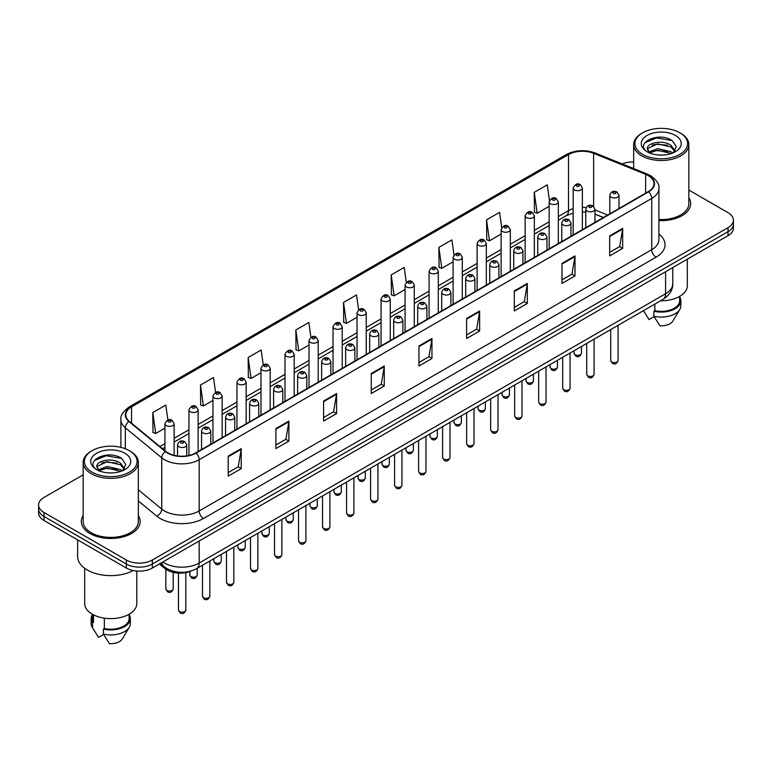 <?xml version="1.0" encoding="UTF-8"?>
<svg xmlns="http://www.w3.org/2000/svg" width="772" height="772" viewBox="0 0 772 772"><rect width="100%" height="100%" fill="white"/><g stroke="black" fill="none" stroke-linecap="round" stroke-linejoin="round"><path stroke-width="1.16" d="M603.337 217.559L594.98 214.182M191.263 570.962A18.393 10.615 180 0 1 165.044 568.607L159.399 563.965M83.154 515.571A29.423 16.984 0 0 0 81.321 521.476A29.423 16.984 0 0 0 89.938 533.491A29.423 16.984 0 0 0 122.005 537.177A29.423 16.984 0 0 0 140.166 521.476A29.423 16.984 0 0 0 138.333 515.571A29.423 16.984 0 0 1 140.166 521.476A29.423 16.984 0 0 1 122.005 537.177A29.423 16.984 0 0 1 89.938 533.491A29.423 16.984 0 0 1 81.321 521.476A29.423 16.984 0 0 1 83.154 515.571M648.258 175.611A19.618 11.329 180 0 1 654 183.62A19.618 11.329 180 0 1 648.258 191.63L195.702 452.903A19.618 11.329 180 0 1 165.768 451.398L129.349 421.367A19.618 11.329 180 0 1 125.797 414.873A19.618 11.329 180 0 1 131.539 406.863L568.501 154.583A19.618 11.329 180 0 1 593.62 153.319L645.633 174.347A19.618 11.329 180 0 1 648.258 175.611M648.596 175.408A20.111 11.609 0 0 0 645.913 174.115L593.909 153.088A20.111 11.609 0 0 0 568.153 154.39L131.192 406.661A20.111 11.609 0 0 0 128.943 421.531L165.362 451.552A20.111 11.609 0 0 0 196.049 453.106L648.596 191.832A20.111 11.609 0 0 0 648.596 175.408M83.154 474.838L43.985 497.457A18.393 10.615 0 0 0 38.6 504.965L38.6 512.975A18.393 10.615 0 0 0 43.985 520.482L126.347 568.028L126.347 564.023A18.393 10.615 0 0 0 152.354 564.023L728.015 231.677A18.393 10.615 0 0 0 733.4 224.169A18.393 10.615 0 0 1 728.015 231.677L152.354 564.023A18.393 10.615 0 0 1 126.347 564.023L43.985 516.478L126.347 564.023L126.347 560.018A18.393 10.615 0 0 0 152.354 560.018L728.015 227.672A18.393 10.615 0 0 0 733.4 220.165A18.393 10.615 0 0 0 728.015 212.657L688.846 190.037M38.6 508.97A18.393 10.615 0 0 0 43.985 516.478A18.393 10.615 0 0 1 38.6 508.97M228.213 456.107L228.213 476.131L241.221 468.623L241.221 448.6L228.213 456.107M228.213 472.58L238.23 466.799L241.163 449.265A4.902 2.827 -120 0 0 241.221 448.6M238.143 466.848L241.221 468.623M275.893 428.585L275.893 448.6L288.902 441.092L288.902 421.078L275.893 428.585M275.893 445.048L285.91 439.268L288.844 421.744A4.902 2.827 -120 0 0 288.902 421.078M285.823 439.316L288.902 441.092M323.584 401.054L323.584 421.078L336.582 413.57L336.582 393.546L323.584 401.054M323.584 417.527L333.591 411.737L336.534 394.212A4.902 2.827 -120 0 0 336.582 393.546M333.504 411.794L336.582 413.57M371.264 373.523L371.264 393.546L384.263 386.039L384.263 366.015L371.264 373.523M371.264 389.995L381.281 384.215L384.215 366.681A4.902 2.827 -120 0 0 384.263 366.015M381.194 384.263L384.263 386.039M609.677 235.875L609.677 255.899L622.676 248.391L622.676 228.367L609.677 235.875M609.677 252.347L619.694 246.567L622.628 229.033A4.902 2.827 -120 0 0 622.676 228.367M619.598 246.615L622.676 248.391M561.987 263.406L561.987 283.43L574.995 275.922L574.995 255.899L561.987 263.406M561.987 279.879L572.004 274.089L574.947 256.565A4.902 2.827 -120 0 0 574.995 255.899M571.917 274.147L574.995 275.922M514.306 290.938L514.306 310.962L527.315 303.454L527.315 283.43L514.306 290.938M514.306 307.401L524.323 301.62L527.257 284.096A4.902 2.827 -120 0 0 527.315 283.43M524.236 301.669L527.315 303.454M466.626 318.469L466.626 338.483L479.634 330.976L479.634 310.962L466.626 318.469M466.626 334.932L476.642 329.152L479.576 311.618A4.902 2.827 -120 0 0 479.634 310.962M476.556 329.2L479.634 330.976M418.945 345.991L418.945 366.015L431.953 358.507L431.953 338.483L418.945 345.991M418.945 362.464L428.962 356.683L431.895 339.149A4.902 2.827 -120 0 0 431.953 338.483M428.875 356.732L431.953 358.507M658.902 220.58A29.423 16.984 0 0 0 690.679 203.644A29.423 16.984 0 0 0 688.846 197.728A29.423 16.984 0 0 1 690.679 203.644A29.423 16.984 0 0 1 658.902 220.58M633.667 162.004A18.393 10.615 0 0 0 622.135 163.896M38.6 504.965A18.393 10.615 0 0 0 43.985 512.473L126.347 560.018M263.242 364.838L261.158 349.996L248.15 357.504L248.362 377.411M215.562 392.417L213.477 377.527L200.469 385.035L200.681 404.933M167.891 420.016L165.797 405.059L152.788 412.566L153.001 432.465M406.304 282.349L404.21 267.411L391.201 274.919L391.414 294.817M454.004 254.953L451.89 239.88L438.882 247.387L439.094 267.286M501.713 227.643L499.571 212.348L486.563 219.856L486.775 239.764M549.452 200.469L547.251 184.826L534.253 192.334L534.456 212.232M310.923 337.296L308.839 322.474L295.84 329.982L296.043 349.88M358.613 309.804L356.519 294.943L343.521 302.45L343.733 322.349M343.521 302.45L346.454 323.372L357.04 317.253M346.454 323.372L343.521 322.271M391.201 274.919L394.135 295.84L405.068 289.529M394.135 295.84L391.201 294.74M438.882 247.387L441.816 268.309L453.096 261.795M441.816 268.309L438.882 267.208M486.563 219.856L489.506 240.777L501.124 234.07M489.506 240.777L486.563 239.687M534.253 192.334L537.187 213.246L549.162 206.336M537.187 213.246L534.253 212.155M295.84 329.982L298.774 350.893L309.012 344.988M298.774 350.893L295.84 349.803M248.15 357.504L251.093 378.425L260.984 372.712M251.093 378.425L248.15 377.325M200.469 385.035L203.403 405.956L212.956 400.446M203.403 405.956L200.469 404.856M152.788 412.566L155.722 433.488L164.928 428.17M155.722 433.488L152.788 432.388M126.347 568.028A18.393 10.615 0 0 0 152.354 568.028L728.015 235.682A18.393 10.615 0 0 0 733.4 228.174L733.4 220.165M642.622 154.342A26.364 15.218 0 0 0 679.9 154.342A26.364 15.218 0 0 0 679.9 132.813L680.769 133.315A27.589 15.922 0 0 1 688.846 144.576A27.589 15.922 0 0 1 671.814 159.293A27.589 15.922 0 0 1 641.754 155.838A27.589 15.922 0 0 1 633.667 144.576A27.589 15.922 0 0 1 641.754 133.315L642.622 132.813A26.364 15.218 0 0 0 642.622 154.342M658.902 219.509A27.589 15.922 0 0 0 688.846 203.644L688.846 144.576M660.6 300.771A26.055 15.044 0 0 0 687.312 285.727L687.312 259.18M657.908 154.96L662.579 155.095M648.75 152.026L657.667 148.62L671.061 151.746L672.682 153.049M649.57 152.875L657.667 150.212L671.351 153.541M647.399 148.668L649.696 152.991M647.428 149.093C645.932 142.926 662.849 139.259 671.061 145.387L675.037 150.887M647.486 149.478L647.872 148.446L657.667 143.853L671.061 146.979L674.728 151.302M673.155 152.856L676.282 146.709L672.325 140.736C658.294 130.651 633.378 143.939 647.766 152.084L648.48 152.518M675.394 135.418A19.985 11.541 0 0 0 647.119 135.418A19.985 11.541 0 0 0 647.119 151.737A19.985 11.541 0 0 0 675.394 151.737A19.985 11.541 0 0 0 675.394 135.418M643.51 310.749L649.069 319.55L654.125 316.626M649.995 153.396L647.457 149.324M654.859 304.081L654.859 310.701A18.393 10.615 0 0 0 679.649 300.752L679.649 296.39M680.769 133.315L679.9 132.813A26.364 15.218 0 0 0 642.622 132.813M654.859 310.701L653.903 311.251L653.903 316.25L659.906 325.803A12.265 7.083 0 0 0 672.846 321.075L679.804 309.447A19.618 11.329 0 0 0 680.875 305.751L680.875 300.752A19.618 11.329 0 0 0 679.649 296.805M653.903 316.25A19.618 11.329 0 0 0 679.804 309.447M653.903 311.251A19.618 11.329 0 0 0 680.875 300.752M644.842 142.743L656.576 137.927L672.055 140.552M652.176 145.078L656.576 144.277L667.626 145.232M652.176 151.437L656.576 150.636L667.626 151.582M92.1 472.175A26.364 15.218 0 0 0 129.378 472.175A26.364 15.218 0 0 0 129.378 450.655L130.246 451.157A27.589 15.922 0 0 1 138.333 462.418A27.589 15.922 0 0 1 121.3 477.135A27.589 15.922 0 0 1 91.231 473.68A27.589 15.922 0 0 1 83.154 462.418A27.589 15.922 0 0 1 91.231 451.157L92.1 450.655A26.364 15.218 0 0 0 92.1 472.175M83.154 462.418L83.154 521.476A27.589 15.922 0 0 0 91.231 532.748A27.589 15.922 0 0 0 121.3 536.193A27.589 15.922 0 0 0 138.333 521.476L138.333 462.418M77.634 539.908L77.634 556.515A33.099 19.117 0 0 0 87.332 570.035A33.099 19.117 0 0 0 133.238 570.537M84.688 568.308L84.688 603.569A26.055 15.044 0 0 0 92.322 614.203A26.055 15.044 0 0 0 120.712 617.465A26.055 15.044 0 0 0 136.798 603.569L136.798 571.039M107.395 472.792L112.065 472.927M98.227 469.858L107.154 466.452L120.538 469.588L122.159 470.891M99.048 470.717L107.154 468.044L120.837 471.374M96.886 466.5L99.173 470.823M96.915 466.935C95.419 460.759 112.336 457.101 120.538 463.229L124.524 468.729M96.973 467.311L97.359 466.288L107.154 461.685L120.538 464.821L124.205 469.144M122.632 470.688L125.768 464.541L121.802 458.578C107.781 448.493 82.855 461.781 97.253 469.926L97.967 470.36M124.881 453.26A19.985 11.541 0 0 0 96.606 453.26A19.985 11.541 0 0 0 96.606 469.579A19.985 11.541 0 0 0 124.881 469.579A19.985 11.541 0 0 0 124.881 453.26M92.35 614.222L92.35 618.584A18.393 10.615 0 0 0 93.499 622.28L93.499 614.85M92.35 614.647A19.618 11.329 0 0 0 91.125 618.584L91.125 623.593A19.618 11.329 0 0 0 92.196 627.289A19.618 11.329 0 0 0 92.553 627.839L98.555 637.382L103.612 634.468M92.553 627.839L92.553 622.83L93.499 622.28M91.125 618.584A19.618 11.329 0 0 0 92.553 622.83M99.482 471.238L96.944 467.156M104.336 618.15L104.336 628.543A18.393 10.615 0 0 0 129.136 618.584L129.136 614.222M130.246 451.157L129.378 450.655A26.364 15.218 0 0 0 92.1 450.655M104.336 628.543L103.39 629.083L103.39 634.092L109.392 643.636A12.265 7.083 0 0 0 122.333 638.917L129.281 627.289A19.618 11.329 0 0 0 130.362 623.593L130.362 618.584A19.618 11.329 0 0 0 129.136 614.647M103.39 634.092A19.618 11.329 0 0 0 129.281 627.289M103.39 629.083A19.618 11.329 0 0 0 130.362 618.584M94.329 460.575L106.063 455.76L121.532 458.394M101.663 462.92L106.063 462.119L117.112 463.065M101.663 469.279L106.063 468.479L117.112 469.424M165.044 567.352L165.044 568.607M658.902 234.07A30.648 17.698 180 0 1 656.055 257.201L203.509 518.475A6.128 3.542 60 0 1 199.176 510.967L651.722 249.694A24.521 14.157 0 0 0 658.902 239.677L658.902 188.426A24.521 14.157 180 0 1 651.722 198.433A6.128 3.542 -120 0 0 648.596 191.832M203.509 518.475A30.648 17.698 180 0 1 160.161 518.475A30.648 17.698 180 0 1 156.726 516.111L138.333 500.951M165.362 451.552A6.128 4.101 129.5 0 0 161.744 457.825L161.744 509.076A24.521 14.157 0 0 0 164.494 510.967A24.521 14.157 0 0 0 199.176 510.967L199.176 459.716A24.521 14.157 180 0 1 161.744 457.825L125.325 427.794A24.521 14.157 180 0 1 120.895 419.678L120.895 447.374M658.902 188.426C659.722 184.595 656.904 180.32 650.449 175.611L647.226 174.047A6.128 2.876 112 0 0 645.913 174.115M647.226 174.047L595.222 153.02C585.06 149.43 575.42 149.951 566.301 154.583A6.128 3.542 60 0 1 568.153 154.39M131.192 406.661A6.128 3.542 -120 0 0 129.349 406.863C122.98 411.437 120.162 415.703 120.895 419.678M128.943 421.531A6.128 4.101 129.5 0 0 125.325 427.794L125.325 448.735M595.222 153.02A6.128 2.876 112 0 0 593.909 153.088M196.049 453.106A6.128 3.542 60 0 1 199.176 459.716L651.722 198.433L651.722 249.694A6.128 3.542 60 0 0 656.055 257.201M152.354 560.018L152.354 568.028M728.015 227.672L728.015 235.682M43.985 512.473L43.985 520.482M138.333 489.766L161.744 509.076A6.128 4.101 -50.5 0 1 156.726 516.111M131.539 406.863L131.539 423.181M645.633 174.347L645.633 193.145M593.62 153.319L593.62 206.327M607.67 215.06L594.98 209.926M586.18 207.543A19.618 11.329 0 0 0 582.368 207.33M573.171 208.652A19.618 11.329 0 0 0 568.501 210.65L558.349 216.507M568.501 154.583L568.501 210.65A11.03 6.369 60 0 1 566.214 215.697L558.349 220.242M549.162 221.815L534.34 230.374M525.143 235.682L510.321 244.232M501.124 249.539L486.312 258.099M477.115 263.406L462.293 271.966M453.096 277.273L438.284 285.833M429.087 291.14L414.265 299.69M405.068 304.998L390.256 313.557M381.059 318.865L366.237 327.425M357.04 332.732L342.218 341.292M333.022 346.599L318.209 355.149M309.012 360.466L294.19 369.016M284.993 374.323L270.181 382.883M260.984 388.191L246.162 396.75M236.965 402.058L222.153 410.607M212.956 415.925L198.134 424.475M188.937 429.782L174.115 438.342M164.928 443.649L159.891 446.554M603.472 217.482L595.82 214.394A11.03 5.172 -68 0 1 594.98 213.834M418.945 346.628L431.895 339.149M466.626 319.097L479.576 311.618M514.306 291.575L527.257 284.096M561.987 264.043L574.947 256.565M609.677 236.512L622.628 229.033M371.264 374.159L384.215 366.681M323.584 401.691L336.534 394.212M275.893 429.213L288.844 421.744M228.213 456.744L241.163 449.265M162.844 561.977A24.521 14.157 0 0 0 164.494 563.029A24.521 14.157 0 0 0 199.176 563.029L665.589 293.736A24.521 14.157 0 0 0 672.779 283.729C672.952 289.809 669.71 295.02 663.052 299.353L196.628 568.636A12.265 7.083 60 0 0 199.176 563.029L199.176 540.998M665.589 271.715L665.589 293.736A12.265 7.083 60 0 1 663.052 299.353M161.85 562.547A12.265 8.203 129.5 0 0 163.992 566.532L160.267 563.463M618.073 360.485C616.867 363.795 614.985 364.76 612.437 363.39L610.72 360.485A3.677 2.123 0 0 0 611.8 361.991A3.677 2.123 0 0 0 615.805 362.444A3.677 2.123 0 0 0 618.073 360.485L618.073 325.321M611.144 197.188A4.593 2.654 180 0 1 609.803 195.306C610.98 191.533 613.383 190.443 617.011 192.025L618.999 195.306A4.593 2.654 180 0 1 616.162 197.757A4.593 2.654 180 0 1 611.144 197.188M615.487 192.18A1.534 0.888 0 0 0 613.315 192.18A1.534 0.888 0 0 0 613.315 193.434A1.534 0.888 0 0 0 615.487 193.434A1.534 0.888 0 0 0 615.487 192.18M575.169 354.705A3.677 2.123 0 0 0 579.174 355.168A3.677 2.123 0 0 0 581.451 353.2C580.235 356.51 578.353 357.484 575.806 356.104L574.088 353.2A3.677 2.123 0 0 0 575.169 354.705M582.368 229.67L582.368 188.03A4.593 2.654 180 0 1 579.531 190.481A4.593 2.654 180 0 1 574.522 189.902A4.593 2.654 180 0 1 573.171 188.03L573.171 234.977M576.684 186.149A1.534 0.888 0 0 0 578.855 186.149A1.534 0.888 0 0 0 578.855 184.894A1.534 0.888 0 0 0 576.684 184.894A1.534 0.888 0 0 0 576.684 186.149M594.064 374.352C592.848 377.662 590.966 378.627 588.418 377.257L586.71 374.352A3.677 2.123 0 0 0 587.782 375.848A3.677 2.123 0 0 0 591.796 376.311A3.677 2.123 0 0 0 594.064 374.352L594.064 339.188M587.135 211.055A4.593 2.654 180 0 1 585.784 209.173C586.961 205.4 589.364 204.31 593.002 205.892L594.98 209.173A4.593 2.654 180 0 1 592.143 211.625A4.593 2.654 180 0 1 587.135 211.055M591.468 206.047A1.534 0.888 0 0 0 589.297 206.047A1.534 0.888 0 0 0 589.297 207.292A1.534 0.888 0 0 0 591.468 207.292A1.534 0.888 0 0 0 591.468 206.047M570.045 388.219C568.839 391.52 566.957 392.494 564.4 391.124L562.692 388.219A3.677 2.123 0 0 0 563.772 389.715A3.677 2.123 0 0 0 567.777 390.178A3.677 2.123 0 0 0 570.045 388.219L570.045 353.045M563.116 224.913A4.593 2.654 180 0 1 561.775 223.04C562.942 219.267 565.355 218.177 568.983 219.759L570.971 223.04A4.593 2.654 180 0 1 568.134 225.492A4.593 2.654 180 0 1 563.116 224.913M567.449 219.914A1.534 0.888 0 0 0 565.287 219.914A1.534 0.888 0 0 0 565.287 221.159A1.534 0.888 0 0 0 567.449 221.159A1.534 0.888 0 0 0 567.449 219.914M546.036 402.077C544.82 405.387 542.938 406.362 540.39 404.982L538.673 402.077A3.677 2.123 0 0 0 539.753 403.582A3.677 2.123 0 0 0 543.758 404.046A3.677 2.123 0 0 0 546.036 402.077L546.036 366.912M539.107 238.78A4.593 2.654 180 0 1 537.756 236.907C538.933 233.134 541.336 232.034 544.974 233.626L546.952 236.907A4.593 2.654 180 0 1 544.115 239.359A4.593 2.654 180 0 1 539.107 238.78M543.44 233.771A1.534 0.888 0 0 0 541.269 233.771A1.534 0.888 0 0 0 541.269 235.026A1.534 0.888 0 0 0 543.44 235.026A1.534 0.888 0 0 0 543.44 233.771M522.017 415.944C520.811 419.254 518.929 420.219 516.371 418.849L514.663 415.944A3.677 2.123 0 0 0 515.744 417.449A3.677 2.123 0 0 0 519.749 417.903A3.677 2.123 0 0 0 522.017 415.944L522.017 380.779M515.088 252.647A4.593 2.654 180 0 1 513.747 250.765C514.914 246.992 517.327 245.901 520.955 247.484L522.933 250.765A4.593 2.654 180 0 1 520.096 253.216A4.593 2.654 180 0 1 515.088 252.647M519.421 247.638A1.534 0.888 0 0 0 517.259 247.638A1.534 0.888 0 0 0 517.259 248.893A1.534 0.888 0 0 0 519.421 248.893A1.534 0.888 0 0 0 519.421 247.638M551.15 368.572A3.677 2.123 0 0 0 555.164 369.026A3.677 2.123 0 0 0 557.432 367.067C556.226 370.377 554.344 371.342 551.787 369.971L550.079 367.067A3.677 2.123 0 0 0 551.15 368.572M558.349 243.537L558.349 201.888A4.593 2.654 180 0 1 555.512 204.339A4.593 2.654 180 0 1 550.504 203.769A4.593 2.654 180 0 1 549.162 201.888L549.162 248.845M552.675 200.016A1.534 0.888 0 0 0 554.836 200.016A1.534 0.888 0 0 0 554.836 198.761A1.534 0.888 0 0 0 552.675 198.761A1.534 0.888 0 0 0 552.675 200.016M527.141 382.439A3.677 2.123 0 0 0 531.146 382.893A3.677 2.123 0 0 0 533.423 380.934C532.207 384.244 530.325 385.209 527.778 383.838L526.06 380.934A3.677 2.123 0 0 0 527.141 382.439M534.34 257.394L534.34 215.755A4.593 2.654 180 0 1 531.503 218.206A4.593 2.654 180 0 1 526.494 217.636A4.593 2.654 180 0 1 525.143 215.755L525.143 262.712M528.656 213.883A1.534 0.888 0 0 0 530.827 213.883A1.534 0.888 0 0 0 530.827 212.628A1.534 0.888 0 0 0 528.656 212.628A1.534 0.888 0 0 0 528.656 213.883M503.122 396.297A3.677 2.123 0 0 0 507.136 396.76A3.677 2.123 0 0 0 509.404 394.801C508.198 398.111 506.316 399.076 503.759 397.705L502.051 394.801A3.677 2.123 0 0 0 503.122 396.297M510.321 271.262L510.321 229.622A4.593 2.654 180 0 1 507.484 232.073A4.593 2.654 180 0 1 502.476 231.494A4.593 2.654 180 0 1 501.124 229.622L501.124 276.569M504.647 227.74A1.534 0.888 0 0 0 506.808 227.74A1.534 0.888 0 0 0 506.808 226.495A1.534 0.888 0 0 0 504.647 226.495A1.534 0.888 0 0 0 504.647 227.74M498.008 429.811C496.792 433.121 494.91 434.086 492.362 432.716L490.645 429.811A3.677 2.123 0 0 0 491.725 431.316A3.677 2.123 0 0 0 495.73 431.77A3.677 2.123 0 0 0 498.008 429.811L498.008 394.646M491.079 266.514A4.593 2.654 180 0 1 489.728 264.632C490.905 260.859 493.308 259.768 496.946 261.351L498.924 264.632A4.593 2.654 180 0 1 496.087 267.083A4.593 2.654 180 0 1 491.079 266.514M495.412 261.505A1.534 0.888 0 0 0 493.24 261.505A1.534 0.888 0 0 0 493.24 262.76A1.534 0.888 0 0 0 495.412 262.76A1.534 0.888 0 0 0 495.412 261.505M473.989 443.678C472.782 446.978 470.901 447.953 468.343 446.583L466.635 443.678A3.677 2.123 0 0 0 467.707 445.174A3.677 2.123 0 0 0 471.721 445.637A3.677 2.123 0 0 0 473.989 443.678L473.989 408.504M467.06 280.371A4.593 2.654 180 0 1 465.709 278.499C466.886 274.726 469.289 273.635 472.927 275.218L474.905 278.499A4.593 2.654 180 0 1 472.068 280.95A4.593 2.654 180 0 1 467.06 280.371M471.393 275.372A1.534 0.888 0 0 0 469.231 275.372A1.534 0.888 0 0 0 469.231 276.617A1.534 0.888 0 0 0 471.393 276.617A1.534 0.888 0 0 0 471.393 275.372M449.979 457.535C448.764 460.845 446.882 461.82 444.334 460.44L442.617 457.535A3.677 2.123 0 0 0 443.697 459.041A3.677 2.123 0 0 0 447.702 459.504A3.677 2.123 0 0 0 449.979 457.535L449.979 422.371M443.041 294.238A4.593 2.654 180 0 1 441.7 292.366C442.877 288.593 445.28 287.493 448.908 289.085L450.896 292.366A4.593 2.654 180 0 1 448.059 294.817A4.593 2.654 180 0 1 443.041 294.238M447.384 289.23A1.534 0.888 0 0 0 445.212 289.23A1.534 0.888 0 0 0 445.212 290.484A1.534 0.888 0 0 0 447.384 290.484A1.534 0.888 0 0 0 447.384 289.23M479.113 410.164A3.677 2.123 0 0 0 483.118 410.627A3.677 2.123 0 0 0 485.385 408.658C484.179 411.968 482.297 412.943 479.75 411.563L478.032 408.658A3.677 2.123 0 0 0 479.113 410.164M486.312 285.129L486.312 243.489A4.593 2.654 180 0 1 483.475 245.94A4.593 2.654 180 0 1 478.457 245.361A4.593 2.654 180 0 1 477.115 243.489L477.115 290.436M480.628 241.607A1.534 0.888 0 0 0 482.799 241.607A1.534 0.888 0 0 0 482.799 240.353A1.534 0.888 0 0 0 480.628 240.353A1.534 0.888 0 0 0 480.628 241.607M455.094 424.031A3.677 2.123 0 0 0 459.108 424.494A3.677 2.123 0 0 0 461.376 422.525C460.16 425.835 458.278 426.8 455.731 425.43L454.023 422.525A3.677 2.123 0 0 0 455.094 424.031M462.293 298.996L462.293 257.346A4.593 2.654 180 0 1 459.456 259.797A4.593 2.654 180 0 1 454.447 259.228A4.593 2.654 180 0 1 453.096 257.346L453.096 304.303M456.609 255.474A1.534 0.888 0 0 0 458.78 255.474A1.534 0.888 0 0 0 458.78 254.22A1.534 0.888 0 0 0 456.609 254.22A1.534 0.888 0 0 0 456.609 255.474M431.085 437.898A3.677 2.123 0 0 0 435.09 438.351A3.677 2.123 0 0 0 437.357 436.392C436.151 439.702 434.269 440.667 431.712 439.297L430.004 436.392A3.677 2.123 0 0 0 431.085 437.898M438.284 312.853L438.284 271.213A4.593 2.654 180 0 1 435.447 273.664A4.593 2.654 180 0 1 430.429 273.095A4.593 2.654 180 0 1 429.087 271.213L429.087 318.17M432.6 269.341A1.534 0.888 0 0 0 434.761 269.341A1.534 0.888 0 0 0 434.761 268.087A1.534 0.888 0 0 0 432.6 268.087A1.534 0.888 0 0 0 432.6 269.341M425.961 471.402C424.745 474.712 422.863 475.677 420.315 474.307L418.607 471.402A3.677 2.123 0 0 0 419.678 472.908A3.677 2.123 0 0 0 423.693 473.361A3.677 2.123 0 0 0 425.961 471.402L425.961 436.238M419.032 308.105A4.593 2.654 180 0 1 417.681 306.223C418.858 302.45 421.261 301.36 424.899 302.942L426.877 306.223A4.593 2.654 180 0 1 424.04 308.675A4.593 2.654 180 0 1 419.032 308.105M423.365 303.097A1.534 0.888 0 0 0 421.194 303.097A1.534 0.888 0 0 0 421.194 304.351A1.534 0.888 0 0 0 423.365 304.351A1.534 0.888 0 0 0 423.365 303.097M401.942 485.27C400.736 488.579 398.854 489.544 396.297 488.174L394.588 485.27A3.677 2.123 0 0 0 395.669 486.775A3.677 2.123 0 0 0 399.674 487.228A3.677 2.123 0 0 0 401.942 485.27L401.942 450.105M395.013 321.972A4.593 2.654 180 0 1 393.672 320.09C394.849 316.317 397.252 315.227 400.88 316.81L402.868 320.09A4.593 2.654 180 0 1 400.031 322.542A4.593 2.654 180 0 1 395.013 321.972M399.356 316.964A1.534 0.888 0 0 0 397.184 316.964A1.534 0.888 0 0 0 397.184 318.218A1.534 0.888 0 0 0 399.356 318.218A1.534 0.888 0 0 0 399.356 316.964M377.933 499.137C376.717 502.447 374.835 503.412 372.287 502.041L370.579 499.137A3.677 2.123 0 0 0 371.65 500.632A3.677 2.123 0 0 0 375.665 501.096A3.677 2.123 0 0 0 377.933 499.137L377.933 463.962M371.004 335.83A4.593 2.654 180 0 1 369.653 333.958C370.83 330.184 373.233 329.094 376.871 330.677L378.849 333.958A4.593 2.654 180 0 1 376.012 336.409A4.593 2.654 180 0 1 371.004 335.83M375.337 330.831A1.534 0.888 0 0 0 373.165 330.831A1.534 0.888 0 0 0 373.165 332.076A1.534 0.888 0 0 0 375.337 332.076A1.534 0.888 0 0 0 375.337 330.831M353.914 512.994C352.707 516.304 350.826 517.279 348.268 515.899L346.56 512.994A3.677 2.123 0 0 0 347.641 514.499A3.677 2.123 0 0 0 351.646 514.963A3.677 2.123 0 0 0 353.914 512.994L353.914 477.829M346.985 349.697A4.593 2.654 180 0 1 345.644 347.825C346.811 344.051 349.224 342.951 352.852 344.544L354.84 347.825A4.593 2.654 180 0 1 351.993 350.276A4.593 2.654 180 0 1 346.985 349.697M351.318 344.688A1.534 0.888 0 0 0 349.156 344.688A1.534 0.888 0 0 0 349.156 345.943A1.534 0.888 0 0 0 351.318 345.943A1.534 0.888 0 0 0 351.318 344.688M329.905 526.861C328.689 530.171 326.807 531.136 324.259 529.766L322.542 526.861A3.677 2.123 0 0 0 323.622 528.366A3.677 2.123 0 0 0 327.627 528.83A3.677 2.123 0 0 0 329.905 526.861L329.905 491.696M322.976 363.564A4.593 2.654 180 0 1 321.625 361.682C322.802 357.909 325.205 356.818 328.843 358.401L330.821 361.682A4.593 2.654 180 0 1 327.984 364.133A4.593 2.654 180 0 1 322.976 363.564M327.309 358.555A1.534 0.888 0 0 0 325.137 358.555A1.534 0.888 0 0 0 325.137 359.81A1.534 0.888 0 0 0 327.309 359.81A1.534 0.888 0 0 0 327.309 358.555M407.066 451.755A3.677 2.123 0 0 0 411.071 452.218A3.677 2.123 0 0 0 413.348 450.259C412.132 453.569 410.25 454.534 407.703 453.164L405.985 450.259A3.677 2.123 0 0 0 407.066 451.755M414.265 326.72L414.265 285.08A4.593 2.654 180 0 1 411.428 287.531A4.593 2.654 180 0 1 406.419 286.952A4.593 2.654 180 0 1 405.068 285.08L405.068 332.028M408.581 283.199A1.534 0.888 0 0 0 410.752 283.199A1.534 0.888 0 0 0 410.752 281.954A1.534 0.888 0 0 0 408.581 281.954A1.534 0.888 0 0 0 408.581 283.199M383.057 465.622A3.677 2.123 0 0 0 387.062 466.085A3.677 2.123 0 0 0 389.329 464.117C388.123 467.427 386.241 468.401 383.684 467.031L381.976 464.117A3.677 2.123 0 0 0 383.057 465.622M390.256 340.587L390.256 298.947A4.593 2.654 180 0 1 387.409 301.398A4.593 2.654 180 0 1 382.401 300.819A4.593 2.654 180 0 1 381.059 298.947L381.059 345.895M384.572 297.066A1.534 0.888 0 0 0 386.733 297.066A1.534 0.888 0 0 0 386.733 295.811A1.534 0.888 0 0 0 384.572 295.811A1.534 0.888 0 0 0 384.572 297.066M359.038 479.489A3.677 2.123 0 0 0 363.043 479.952A3.677 2.123 0 0 0 365.32 477.984C364.104 481.294 362.222 482.259 359.675 480.888L357.957 477.984A3.677 2.123 0 0 0 359.038 479.489M366.237 354.454L366.237 312.805A4.593 2.654 180 0 1 363.4 315.265A4.593 2.654 180 0 1 358.391 314.687A4.593 2.654 180 0 1 357.04 312.805L357.04 359.762M360.553 310.933A1.534 0.888 0 0 0 362.724 310.933A1.534 0.888 0 0 0 362.724 309.678A1.534 0.888 0 0 0 360.553 309.678A1.534 0.888 0 0 0 360.553 310.933M335.019 493.356A3.677 2.123 0 0 0 339.033 493.81A3.677 2.123 0 0 0 341.301 491.851C340.095 495.161 338.213 496.126 335.656 494.756L333.948 491.851A3.677 2.123 0 0 0 335.019 493.356M342.218 368.312L342.218 326.672A4.593 2.654 180 0 1 339.381 329.123A4.593 2.654 180 0 1 334.373 328.554A4.593 2.654 180 0 1 333.022 326.672L333.022 373.629M336.544 324.8A1.534 0.888 0 0 0 338.705 324.8A1.534 0.888 0 0 0 338.705 323.545A1.534 0.888 0 0 0 336.544 323.545A1.534 0.888 0 0 0 336.544 324.8M311.01 507.214A3.677 2.123 0 0 0 315.015 507.677A3.677 2.123 0 0 0 317.292 505.718C316.076 509.028 314.194 509.993 311.647 508.623L309.929 505.718A3.677 2.123 0 0 0 311.01 507.214M318.209 382.179L318.209 340.539A4.593 2.654 180 0 1 315.372 342.99A4.593 2.654 180 0 1 310.354 342.411A4.593 2.654 180 0 1 309.012 340.539L309.012 387.486M312.525 338.657A1.534 0.888 0 0 0 314.696 338.657A1.534 0.888 0 0 0 314.696 337.412A1.534 0.888 0 0 0 312.525 337.412A1.534 0.888 0 0 0 312.525 338.657M305.886 540.728C304.679 544.038 302.798 545.003 300.24 543.633L298.532 540.728A3.677 2.123 0 0 0 299.604 542.233A3.677 2.123 0 0 0 303.618 542.687A3.677 2.123 0 0 0 305.886 540.728L305.886 505.563M298.957 377.431A4.593 2.654 180 0 1 297.616 375.549C298.783 371.776 301.186 370.685 304.824 372.268L306.802 375.549A4.593 2.654 180 0 1 303.965 378A4.593 2.654 180 0 1 298.957 377.431M303.29 372.422A1.534 0.888 0 0 0 301.128 372.422A1.534 0.888 0 0 0 301.128 373.677A1.534 0.888 0 0 0 303.29 373.677A1.534 0.888 0 0 0 303.29 372.422M281.877 554.595C280.661 557.905 278.779 558.87 276.231 557.5L274.514 554.595A3.677 2.123 0 0 0 275.594 556.091A3.677 2.123 0 0 0 279.599 556.554A3.677 2.123 0 0 0 281.877 554.595L281.877 519.421M274.948 391.288A4.593 2.654 180 0 1 273.597 389.416C274.774 385.643 277.177 384.553 280.815 386.135L282.793 389.416A4.593 2.654 180 0 1 279.956 391.867A4.593 2.654 180 0 1 274.948 391.288M279.281 386.289A1.534 0.888 0 0 0 277.109 386.289A1.534 0.888 0 0 0 277.109 387.534A1.534 0.888 0 0 0 279.281 387.534A1.534 0.888 0 0 0 279.281 386.289M257.858 568.453C256.651 571.762 254.77 572.737 252.212 571.367L250.504 568.453A3.677 2.123 0 0 0 251.575 569.958A3.677 2.123 0 0 0 255.59 570.421A3.677 2.123 0 0 0 257.858 568.453L257.858 533.288M250.929 405.155A4.593 2.654 180 0 1 249.578 403.283C250.755 399.51 253.158 398.41 256.796 400.002L258.774 403.283A4.593 2.654 180 0 1 255.937 405.734A4.593 2.654 180 0 1 250.929 405.155M255.262 400.147A1.534 0.888 0 0 0 253.1 400.147A1.534 0.888 0 0 0 253.1 401.401A1.534 0.888 0 0 0 255.262 401.401A1.534 0.888 0 0 0 255.262 400.147M233.839 582.32C232.633 585.63 230.751 586.595 228.203 585.224L226.485 582.32A3.677 2.123 0 0 0 227.566 583.825A3.677 2.123 0 0 0 231.571 584.288A3.677 2.123 0 0 0 233.839 582.32L233.839 547.155M226.91 419.022A4.593 2.654 180 0 1 225.569 417.141C226.746 413.367 229.149 412.277 232.777 413.86L234.765 417.141A4.593 2.654 180 0 1 231.928 419.601A4.593 2.654 180 0 1 226.91 419.022M231.253 414.014A1.534 0.888 0 0 0 229.081 414.014A1.534 0.888 0 0 0 229.081 415.268A1.534 0.888 0 0 0 231.253 415.268A1.534 0.888 0 0 0 231.253 414.014M209.83 596.187C208.614 599.497 206.732 600.462 204.184 599.091L202.476 596.187A3.677 2.123 0 0 0 203.547 597.692A3.677 2.123 0 0 0 207.562 598.146A3.677 2.123 0 0 0 209.83 596.187L209.83 561.022M202.901 432.889A4.593 2.654 180 0 1 201.55 431.008C202.727 427.234 205.13 426.144 208.768 427.727L210.746 431.008A4.593 2.654 180 0 1 207.909 433.459A4.593 2.654 180 0 1 202.901 432.889M207.234 427.881A1.534 0.888 0 0 0 205.062 427.881A1.534 0.888 0 0 0 205.062 429.135A1.534 0.888 0 0 0 207.234 429.135A1.534 0.888 0 0 0 207.234 427.881M185.811 610.054C184.605 613.364 182.723 614.329 180.165 612.958L178.457 610.054A3.677 2.123 0 0 0 179.538 611.549A3.677 2.123 0 0 0 183.543 612.013A3.677 2.123 0 0 0 185.811 610.054L185.811 572.612M178.882 446.747A4.593 2.654 180 0 1 177.541 444.875C178.708 441.101 181.121 440.011 184.749 441.594L186.737 444.875A4.593 2.654 180 0 1 183.89 447.326A4.593 2.654 180 0 1 178.882 446.747M183.215 441.748A1.534 0.888 0 0 0 181.053 441.748A1.534 0.888 0 0 0 181.053 442.993A1.534 0.888 0 0 0 183.215 442.993A1.534 0.888 0 0 0 183.215 441.748M286.991 521.081A3.677 2.123 0 0 0 291.005 521.544A3.677 2.123 0 0 0 293.273 519.585C292.057 522.885 290.175 523.86 287.628 522.49L285.92 519.585A3.677 2.123 0 0 0 286.991 521.081M294.19 396.046L294.19 354.406A4.593 2.654 180 0 1 291.353 356.857A4.593 2.654 180 0 1 286.344 356.278A4.593 2.654 180 0 1 284.993 354.406L284.993 401.353M288.516 352.524A1.534 0.888 0 0 0 290.677 352.524A1.534 0.888 0 0 0 290.677 351.27A1.534 0.888 0 0 0 288.516 351.27A1.534 0.888 0 0 0 288.516 352.524M262.982 534.948A3.677 2.123 0 0 0 266.987 535.411A3.677 2.123 0 0 0 269.254 533.442C268.048 536.752 266.166 537.717 263.619 536.347L261.901 533.442A3.677 2.123 0 0 0 262.982 534.948M270.181 409.913L270.181 368.263A4.593 2.654 180 0 1 267.344 370.724A4.593 2.654 180 0 1 262.326 370.145A4.593 2.654 180 0 1 260.984 368.263L260.984 415.22M264.497 366.391A1.534 0.888 0 0 0 266.668 366.391A1.534 0.888 0 0 0 266.668 365.137A1.534 0.888 0 0 0 264.497 365.137A1.534 0.888 0 0 0 264.497 366.391M238.963 548.815A3.677 2.123 0 0 0 242.977 549.268A3.677 2.123 0 0 0 245.245 547.309C244.029 550.619 242.147 551.584 239.6 550.214L237.892 547.309A3.677 2.123 0 0 0 238.963 548.815M246.162 423.77L246.162 382.13A4.593 2.654 180 0 1 243.325 384.581A4.593 2.654 180 0 1 238.316 384.012A4.593 2.654 180 0 1 236.965 382.13L236.965 429.087M240.478 380.258A1.534 0.888 0 0 0 242.649 380.258A1.534 0.888 0 0 0 242.649 379.004A1.534 0.888 0 0 0 240.478 379.004A1.534 0.888 0 0 0 240.478 380.258M214.954 562.672A3.677 2.123 0 0 0 218.958 563.135A3.677 2.123 0 0 0 221.226 561.176C220.02 564.486 218.138 565.451 215.581 564.081L213.873 561.176A3.677 2.123 0 0 0 214.954 562.672M222.153 437.637L222.153 395.997A4.593 2.654 180 0 1 219.306 398.448A4.593 2.654 180 0 1 214.298 397.87A4.593 2.654 180 0 1 212.956 395.997L212.956 442.945M216.469 394.116A1.534 0.888 0 0 0 218.63 394.116A1.534 0.888 0 0 0 218.63 392.871A1.534 0.888 0 0 0 216.469 392.871A1.534 0.888 0 0 0 216.469 394.116M190.935 576.539A3.677 2.123 0 0 0 194.94 577.002A3.677 2.123 0 0 0 197.217 575.043C196.001 578.344 194.119 579.318 191.572 577.948L189.854 575.043A3.677 2.123 0 0 0 190.935 576.539M198.134 451.504L198.134 409.864A4.593 2.654 180 0 1 195.297 412.316A4.593 2.654 180 0 1 190.288 411.737A4.593 2.654 180 0 1 188.937 409.864L188.937 455.451M192.45 407.983A1.534 0.888 0 0 0 194.621 407.983A1.534 0.888 0 0 0 194.621 406.738A1.534 0.888 0 0 0 192.45 406.738A1.534 0.888 0 0 0 192.45 407.983M166.916 590.406A3.677 2.123 0 0 0 170.93 590.869A3.677 2.123 0 0 0 173.198 588.901C171.992 592.211 170.11 593.176 167.553 591.806L165.845 588.901A3.677 2.123 0 0 0 166.916 590.406M174.115 455.316L174.115 423.722A4.593 2.654 180 0 1 171.278 426.183A4.593 2.654 180 0 1 166.269 425.604A4.593 2.654 180 0 1 164.928 423.722L164.928 450.703M168.441 421.85A1.534 0.888 0 0 0 170.602 421.85A1.534 0.888 0 0 0 170.602 420.595A1.534 0.888 0 0 0 168.441 420.595A1.534 0.888 0 0 0 168.441 421.85M566.301 154.583L129.349 406.863M595.82 214.394L594.98 214.066M585.784 212.136L582.368 211.991M573.171 213.043L566.214 215.697M549.162 225.549L534.34 234.099M525.143 239.407L510.321 247.966M501.124 253.274L486.312 261.833M477.115 267.141L462.293 275.7M453.096 281.008L438.284 289.558M429.087 294.865L414.265 303.425M405.068 308.732L390.256 317.292M381.059 322.599L366.237 331.159M357.04 336.467L342.218 345.016M333.022 350.324L318.209 358.883M309.012 364.191L294.19 372.751M284.993 378.058L270.181 386.618M260.984 391.925L246.162 400.475M236.965 405.792L222.153 414.342M212.956 419.65L198.134 428.209M188.937 433.517L174.115 442.076M164.928 447.384L162.554 448.754M196.628 568.636C186.766 573.596 176.904 573.596 167.032 568.636L163.992 566.532M672.779 283.729L672.779 267.566M610.72 360.485L610.72 329.567M609.803 213.834L609.803 195.306M618.999 208.517L618.999 195.306M581.451 353.2L581.451 346.464M582.368 188.03L580.39 184.749C577.717 182.819 575.314 183.91 573.171 188.03M574.088 353.2L574.088 350.71M586.71 374.352L586.71 343.434M585.784 227.692L585.784 209.173M594.98 222.384L594.98 209.173M562.692 388.219L562.692 357.291M561.775 241.559L561.775 223.04M570.971 236.251L570.971 223.04M538.673 402.077L538.673 371.158M537.756 255.426L537.756 236.907M546.952 250.118L546.952 236.907M514.663 415.944L514.663 385.025M513.747 269.293L513.747 250.765M522.933 263.976L522.933 250.765M557.432 367.067L557.432 360.331M558.349 201.888L556.371 198.607C553.707 196.686 551.304 197.777 549.162 201.888M550.079 367.067L550.079 364.577M533.423 380.934L533.423 374.198M534.34 215.755L532.362 212.474C529.688 210.553 527.286 211.644 525.143 215.755M526.06 380.934L526.06 378.444M509.404 394.801L509.404 388.065M510.321 229.622L508.343 226.341C505.679 224.411 503.267 225.511 501.124 229.622M502.051 394.801L502.051 392.311M644.707 312.776L643.443 310.672M633.667 168.566L633.667 144.576M94.194 630.618L92.196 627.289M490.645 429.811L490.645 398.892M489.728 283.15L489.728 264.632M498.924 277.843L498.924 264.632M466.635 443.678L466.635 412.75M465.709 297.017L465.709 278.499M474.905 291.71L474.905 278.499M442.617 457.535L442.617 426.617M441.7 310.884L441.7 292.366M450.896 305.577L450.896 292.366M485.385 408.658L485.385 401.923M486.312 243.489L484.324 240.208C481.66 238.278 479.258 239.368 477.115 243.489M478.032 408.658L478.032 406.168M461.376 422.525L461.376 415.79M462.293 257.346L460.315 254.065C457.642 252.145 455.239 253.235 453.096 257.346M454.023 422.525L454.023 420.036M437.357 436.392L437.357 429.657M438.284 271.213L436.296 267.932C433.632 266.012 431.23 267.102 429.087 271.213M430.004 436.392L430.004 433.903M418.607 471.402L418.607 440.484M417.681 324.751L417.681 306.223M426.877 319.434L426.877 306.223M394.588 485.27L394.588 454.351M393.672 338.609L393.672 320.09M402.868 333.301L402.868 320.09M370.579 499.137L370.579 468.218M369.653 352.476L369.653 333.958M378.849 347.168L378.849 333.958M346.56 512.994L346.56 482.075M345.644 366.343L345.644 347.825M354.84 361.035L354.84 347.825M322.542 526.861L322.542 495.942M321.625 380.21L321.625 361.682M330.821 374.893L330.821 361.682M413.348 450.259L413.348 443.524M414.265 285.08L412.287 281.799C409.614 279.869 407.211 280.969 405.068 285.08M405.985 450.259L405.985 447.77M389.329 464.117L389.329 457.381M390.256 298.947L388.268 295.666C385.604 293.736 383.202 294.827 381.059 298.947M381.976 464.117L381.976 461.627M365.32 477.984L365.32 471.248M366.237 312.805L364.259 309.524C361.585 307.603 359.183 308.694 357.04 312.805M357.957 477.984L357.957 475.494M341.301 491.851L341.301 485.115M342.218 326.672L340.24 323.391C337.576 321.47 335.164 322.561 333.022 326.672M333.948 491.851L333.948 489.361M317.292 505.718L317.292 498.982M318.209 340.539L316.221 337.258C313.557 335.328 311.155 336.428 309.012 340.539M309.929 505.718L309.929 503.228M298.532 540.728L298.532 509.809M297.616 394.067L297.616 375.549M306.802 388.76L306.802 375.549M274.514 554.595L274.514 523.677M273.597 407.934L273.597 389.416M282.793 402.627L282.793 389.416M250.504 568.453L250.504 537.534M249.578 421.802L249.578 403.283M258.774 416.494L258.774 403.283M226.485 582.32L226.485 551.401M225.569 435.669L225.569 417.141M234.765 430.361L234.765 417.141M202.476 596.187L202.476 565.268M201.55 449.526L201.55 431.008M210.746 444.218L210.746 431.008M178.457 610.054L178.457 573.094M177.541 455.953L177.541 444.875M186.737 455.866L186.737 444.875M293.273 519.585L293.273 512.84M294.19 354.406L292.212 351.125C289.548 349.195 287.136 350.295 284.993 354.406M285.92 519.585L285.92 517.086M269.254 533.442L269.254 526.707M270.181 368.263L268.193 364.992C265.529 363.062 263.127 364.152 260.984 368.263M261.901 533.442L261.901 530.953M245.245 547.309L245.245 540.574M246.162 382.13L244.184 378.849C241.511 376.929 239.108 378.019 236.965 382.13M237.892 547.309L237.892 544.82M221.226 561.176L221.226 554.441M222.153 395.997L220.165 392.716C217.501 390.786 215.099 391.887 212.956 395.997M213.873 561.176L213.873 558.687M197.217 575.043L197.217 568.298M198.134 409.864L196.156 406.583C193.482 404.653 191.08 405.754 188.937 409.864M189.854 575.043L189.854 571.521M173.198 588.901L173.198 572.361M174.115 423.722L172.137 420.45C169.473 418.52 167.07 419.611 164.928 423.722M165.845 588.901L165.845 569.225"/></g></svg>
